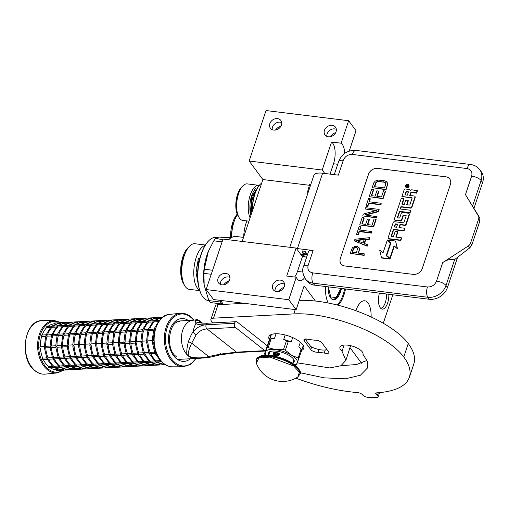 <?xml version="1.0" encoding="UTF-8"?>
<svg xmlns="http://www.w3.org/2000/svg" width="508" height="508" viewBox="0 0 508 508"><rect width="100%" height="100%" fill="white"/><g stroke="black" fill="none" stroke-linecap="round" stroke-linejoin="round"><path stroke-width="0.76" d="M224.047 304.394L223.387 304.311A35.236 15.5 97 0 0 223.507 304.425M243.542 237.382L236.353 236.499A35.236 15.5 97 0 0 228.562 239.763M330.029 174.117L333.496 163.754A15.323 6.737 97 0 0 332.715 143.167A15.323 6.737 97 0 0 331.565 142.018L341.122 143.192L348.64 120.713L356.045 130.689L349.218 151.098M344.697 153.41A15.323 6.737 97 0 0 342.271 144.342A15.323 6.737 97 0 0 341.122 143.192M388.836 294.297A11.494 5.055 -83 0 1 381.591 308.934A11.494 5.055 -83 0 1 380.263 307.804A11.494 5.055 -83 0 1 379.432 293.135M226.352 282.232L227.133 283.286M304.571 277.698A15.323 6.737 97 0 1 299.872 280.676A15.323 6.737 97 0 1 296.272 277.235L286.715 276.06L296.081 248.069L223.025 239.084L206.134 289.554L213.538 299.529L296.158 309.69L304.127 285.864L315.379 301.028M348.64 120.713L266.027 110.553L249.142 161.023L262.89 179.546L242.183 241.44M355.854 310.699A19.228 8.458 -83 0 1 364.757 300.787A19.228 8.458 -83 0 1 368.065 302.984A19.228 8.458 -83 0 1 371.113 316.973M345.51 288.969A23.095 10.16 -83 0 1 338.055 305.219M328.219 303.003A23.095 10.16 -83 0 1 325.571 286.518M296.272 277.235L288.754 299.714L296.158 309.69M350.088 347.783L361.55 363.233M383.299 323.266L392.83 294.786M386.499 294.005A10.878 4.788 -83 0 1 380.651 308.261M223.387 304.311L220.466 300.38M223.717 284.798A10.344 8.433 143.4 0 1 229.311 280.645M278.34 291.516A10.344 8.433 143.4 0 1 283.934 287.363M206.134 289.554L288.754 299.714M225.755 273.399A6.509 5.309 143.4 0 1 229.07 275.241A6.509 5.309 143.4 0 1 228.625 281.775A6.509 5.309 143.4 0 1 221.933 284.842A6.509 5.309 143.4 0 1 218.618 283A6.509 5.309 143.4 0 1 219.062 276.466A6.509 5.309 143.4 0 1 225.755 273.399M280.378 280.118A6.509 5.309 143.4 0 1 283.693 281.953A6.509 5.309 143.4 0 1 283.248 288.487A6.509 5.309 143.4 0 1 276.549 291.554A6.509 5.309 143.4 0 1 273.234 289.719A6.509 5.309 143.4 0 1 273.685 283.185A6.509 5.309 143.4 0 1 280.378 280.118M294.64 277.031A15.323 6.737 97 0 0 297.472 271.418L302.425 256.616L306.654 257.137M302.425 256.616L296.081 248.069M262.89 179.546L309.385 185.268M249.142 161.023L322.199 170.009L324.771 173.469M277.546 118.624A6.509 5.309 143.4 0 1 280.861 120.466A6.509 5.309 143.4 0 1 280.41 127A6.509 5.309 143.4 0 1 273.717 130.067A6.509 5.309 143.4 0 1 270.402 128.226A6.509 5.309 143.4 0 1 270.853 121.691A6.509 5.309 143.4 0 1 277.546 118.624M332.168 125.343A6.509 5.309 143.4 0 1 335.483 127.178A6.509 5.309 143.4 0 1 335.032 133.712A6.509 5.309 143.4 0 1 328.339 136.779A6.509 5.309 143.4 0 1 325.025 134.944A6.509 5.309 143.4 0 1 325.469 128.41A6.509 5.309 143.4 0 1 332.168 125.343M331.565 142.018L322.199 170.009M275.507 130.023A10.344 8.433 143.4 0 1 281.102 125.87M330.13 136.741A10.344 8.433 143.4 0 1 335.725 132.588M229.914 277.374A6.509 5.309 -36.6 0 0 228.403 276.962A6.509 5.309 143.4 0 0 220.415 284.429M284.537 284.093A6.509 5.309 -36.6 0 0 283.026 283.68A6.509 5.309 143.4 0 0 275.038 291.141M281.705 122.599A6.509 5.309 -36.6 0 0 280.187 122.187A6.509 5.309 143.4 0 0 272.205 129.654M336.321 129.318A6.509 5.309 -36.6 0 0 334.81 128.905A6.509 5.309 143.4 0 0 326.822 136.366M305.625 252.12L304.762 254.711A6.896 2.597 -161.5 0 0 304.063 254.61A6.896 2.597 -161.5 0 0 301.028 254.737M314.611 285.166A15.323 12.49 143.4 0 1 306.813 280.841L305.333 278.848A15.323 12.49 -36.6 0 0 313.131 283.172L314.611 285.166L429.317 299.269A15.323 12.49 143.4 0 0 447.478 287.49L457.587 257.264M465.455 194.621L479.793 217.907L479.946 220.783L478.625 219.005A4.597 3.747 -36.6 0 0 478.377 216.002L465.455 194.621L471.646 176.117A7.658 2.883 18.5 0 1 481.12 180.518A15.323 12.49 -36.6 0 0 479.768 169.71L481.247 171.704A15.323 12.49 143.4 0 1 482.6 182.512L474.028 208.134M307.492 254.635L305.035 251.327L302.031 250.958L303.282 254.476L300.596 254.146M303.543 266.446L308.496 251.638A7.658 2.883 18.5 0 1 313.112 250.507L308.159 265.316A7.658 2.883 -161.5 0 0 303.543 266.446C301.974 269.653 302.571 273.787 305.333 278.848M296.38 248.469A14.554 5.48 18.5 0 1 297.409 248.577L313.112 250.507M289.782 247.294L313.849 175.362A14.554 5.48 18.5 0 1 322.631 173.209L338.334 175.139L343.287 160.338A7.658 2.883 -161.5 0 0 338.665 161.468C341.916 153.772 347.675 150.089 355.943 150.406L470.649 164.509A7.658 3.372 -83 0 0 467.074 168.548L352.368 154.445C348.088 154.337 345.059 156.299 343.287 160.338M340.328 258.407L368.471 174.288A7.658 6.242 143.4 0 1 377.552 168.402L445.827 176.797A7.658 6.242 143.4 0 1 449.726 178.962A7.658 6.242 143.4 0 1 450.405 184.366L422.262 268.484A7.658 6.242 143.4 0 1 413.182 274.371L344.907 265.976A7.658 6.242 143.4 0 1 341.001 263.811A7.658 6.242 143.4 0 1 340.328 258.407L340.354 258.445A7.658 6.242 -36.6 0 0 341.02 263.83M468.357 245.955L442.716 262.592C447.18 259.626 450.99 258.737 454.127 259.937L469.773 247.86L468.357 245.955A4.597 3.747 -36.6 0 0 470.51 243.249L478.625 219.005M303.282 254.476L303.962 252.463L304.762 254.711M449.739 178.981A7.658 6.242 -36.6 0 0 445.853 176.835L377.577 168.44A7.658 6.242 -36.6 0 0 368.497 174.327L340.354 258.445M479.946 220.783L471.837 245.027L469.773 247.86M358.527 253.124L359.708 248.691L357.892 246.647L355.924 246.196L352.476 247.472L350.196 253.378L363.855 255.054L364.261 253.829L358.159 253.073L359.397 249.39L359.448 248.329L358.851 247.409M350.196 253.378L364.115 255.41L364.261 253.829M364.471 243.497L365.766 239.63L369.526 239.243L369.672 237.655L354.921 239.249L354.374 240.887L366.935 245.84L367.348 244.615L364.134 243.37L365.5 239.274L369.265 238.887L369.672 237.655M354.374 240.887L367.201 246.202L367.348 244.615M359.893 230.061L360.883 227.095L359.169 226.562L356.565 234.34L358.019 234.518L359.112 231.242L371.316 232.747L371.729 231.515L359.524 230.016L360.623 226.739M356.565 234.34L358.286 234.874L359.378 231.597L371.583 233.102L371.729 231.515M359.715 224.923L373.634 226.962L376.104 219.589L375.837 219.234L374.091 219.018L372.04 225.158L367.392 224.587L369.17 219.266L367.43 219.05L365.646 224.377L361.867 223.907L363.925 217.767L362.185 217.557L359.715 224.923L373.374 226.6L375.837 219.234M362.242 223.958L364.192 218.129L363.925 217.767M367.76 224.631L369.437 219.621L369.17 219.266M362.731 215.919L376.65 217.951L377.063 216.726L364.884 214.903L378.511 211.252L379.127 209.41L365.468 207.728L365.055 208.959L376.682 210.388L363.347 214.078L362.731 215.919L376.384 217.595L376.796 216.37M365.055 208.959L375.869 210.61M365.976 215.036L378.771 211.607L379.127 209.41M369.348 201.816L370.338 198.85L368.618 198.317L366.014 206.096L367.468 206.273L368.567 202.997L380.771 204.495L381.178 203.27L368.979 201.771L370.072 198.495M366.014 206.096L367.735 206.629L368.827 203.352L381.032 204.851L381.178 203.27M369.17 196.679L383.089 198.711L385.553 191.345L385.286 190.989L383.546 190.773L381.489 196.914L376.841 196.342L378.625 191.021L376.879 190.805L375.101 196.126L371.323 195.663L373.374 189.522L371.634 189.306L369.17 196.679L382.822 198.355L385.286 190.989M371.691 195.707L373.64 189.878L373.374 189.522M377.209 196.386L378.885 191.376L378.625 191.021M372.18 187.674L386.099 189.706L387.795 183.737L386.334 181.527L383.927 180.594L378.047 180.08L375.31 181.026L373.825 182.759L372.18 187.674L385.839 189.351L387.477 184.436L387.223 182.486M405.822 187.147A1.81 1.473 -36.6 0 0 405.943 187.338A1.81 1.473 -36.6 0 0 406.864 187.846A1.81 1.473 -36.6 0 0 408.724 186.995A1.81 1.473 -36.6 0 0 408.845 185.179A1.81 1.473 -36.6 0 0 408.699 185.014M410.293 190.583A1.676 1.365 -36.6 0 0 409.981 190.113M410.089 195.504L410.769 193.459A1.124 0.914 -36.6 0 1 412.102 192.596L416.649 193.154L417.436 190.805L412.001 189.814A1.676 1.365 -36.6 0 0 410.013 191.103A1.676 1.365 -36.6 0 0 409.01 189.446L405.454 189.008A1.124 0.914 -36.6 0 0 404.12 189.871L401.911 196.482L411.848 197.701A0.425 0.349 143.4 0 1 412.102 198.126L409.886 204.737A0.425 0.349 143.4 0 1 409.385 205.061L406.622 204.724L408.07 200.393L405.682 200.101L404.235 204.432L402.228 204.184A0.425 0.349 143.4 0 1 401.974 203.765L403.676 198.666L401.276 198.374L394.399 218.929A1.124 0.914 -36.6 0 0 395.072 220.04L400.24 220.675A1.124 0.914 -36.6 0 0 401.574 219.812L403.022 215.481A0.425 0.349 143.4 0 1 403.523 215.157L405.911 215.449A0.425 0.349 143.4 0 1 406.165 215.868L403.949 222.479A0.425 0.349 143.4 0 1 403.447 222.809L394.513 221.71A1.124 0.914 -36.6 0 0 393.179 222.574L388.169 237.554A1.124 0.914 -36.6 0 0 388.836 238.665L400.558 240.106L401.345 237.75L395.796 237.071L397.624 231.604L395.237 231.311L393.408 236.779L391.401 236.531A0.425 0.349 143.4 0 1 391.147 236.112L393.427 229.311L403.746 230.581L404.533 228.225L398.983 227.546L400.018 224.447L404.571 225.006A1.124 0.914 -36.6 0 0 405.898 224.142L409.175 214.344A1.124 0.914 -36.6 0 0 408.508 213.239L402.571 212.509A1.124 0.914 -36.6 0 0 401.244 213.373L399.79 217.703A0.425 0.349 143.4 0 1 399.288 218.027L397.662 217.83A0.425 0.349 143.4 0 1 397.408 217.405L399.434 211.341L409.759 212.611L410.547 210.261L400.221 208.991L401.009 206.635L410.331 207.785A1.124 0.914 -36.6 0 0 411.664 206.921L414.941 197.123A1.124 0.914 -36.6 0 0 414.268 196.018L409.721 195.459L410.508 193.104A1.124 0.914 143.4 0 1 411.836 192.24L416.389 192.799L417.176 190.449M400.59 209.036L401.276 206.991L410.597 208.14A1.124 0.914 -36.6 0 0 411.925 207.277L415.201 197.479A1.124 0.914 -36.6 0 0 414.947 196.532M397.656 217.83A0.425 0.349 -36.6 0 1 397.669 217.767L399.701 211.696L410.02 212.966L410.807 210.617L410.547 210.261M399.351 227.59L400.285 224.803L404.832 225.361A1.124 0.914 -36.6 0 0 406.165 224.498L409.442 214.7A1.124 0.914 -36.6 0 0 409.181 213.754M391.395 236.531A0.425 0.349 -36.6 0 1 391.414 236.468L393.687 229.667L404.012 230.937L404.8 228.581L404.533 228.225M396.164 237.115L397.891 231.959L397.624 231.604M388.423 238.506A1.124 0.914 -36.6 0 0 389.103 239.02L400.825 240.462L401.612 238.106L401.345 237.75M394.659 219.881A1.124 0.914 -36.6 0 0 395.332 220.396L400.501 221.031A1.124 0.914 -36.6 0 0 401.834 220.167L403.282 215.837A0.425 0.349 -36.6 0 1 403.79 215.513L406.171 215.805A0.425 0.349 -36.6 0 0 406.171 215.805L405.911 215.449M402.222 204.184A0.425 0.349 -36.6 0 1 402.234 204.121L403.943 199.022L403.676 198.666M406.991 204.768L408.33 200.749L408.07 200.393M401.911 196.482L412.109 198.063A0.425 0.349 -36.6 0 0 412.109 198.063L411.848 197.701M386.486 255.924L390.614 243.599L387.172 240.525L383.013 252.959L379.705 250.133L381.476 257.683L389.731 258.699L386.188 255.67L390.347 243.243M381.476 257.683L381.737 258.039L389.992 259.055L389.731 258.699M386.728 255.473L390.163 258.54L394.316 246.145L397.561 248.92L395.529 241.021L387.344 240.011L390.887 243.04L386.728 255.473L389.903 258.185L394.049 245.789L397.294 248.564L395.529 241.021M387.344 240.011L390.849 243.141M359.708 248.691L359.448 248.329M359.658 249.746L359.397 249.39M364.115 255.41L363.855 255.054M369.526 239.243L369.265 238.887M365.766 239.63L365.5 239.274M367.201 246.202L366.935 245.84M371.583 233.102L371.316 232.747M359.378 231.597L359.112 231.242M358.286 234.874L358.019 234.518M373.634 226.962L373.374 226.6M376.65 217.951L376.384 217.595M378.771 211.607L378.511 211.252M381.032 204.851L380.771 204.495M368.827 203.352L368.567 202.997M367.735 206.629L367.468 206.273M383.089 198.711L382.822 198.355M387.795 183.737L387.534 183.382M387.744 184.791L387.477 184.436M386.099 189.706L385.839 189.351M406.597 187.49A1.81 1.473 -36.6 0 0 408.457 186.639A1.81 1.473 -36.6 0 0 408.584 184.823A1.81 1.473 -36.6 0 0 407.664 184.315A1.81 1.473 -36.6 0 0 405.803 185.166A1.81 1.473 -36.6 0 0 405.676 186.982A1.81 1.473 -36.6 0 0 406.597 187.49M416.649 193.154L416.389 192.799M401.276 206.991L401.009 206.635M410.02 212.966L409.759 212.611M399.701 211.696L399.434 211.341M400.285 224.803L400.018 224.447M404.012 230.937L403.746 230.581M393.687 229.667L393.427 229.311M400.825 240.462L400.558 240.106M394.316 246.145L394.049 245.789M397.561 248.92L397.294 248.564M390.163 258.54L389.903 258.185M356.419 252.863L352.063 252.324L353.358 248.437L354.578 247.523L356.387 247.529L357.632 248.323L356.419 252.863M364.274 239.338L363.036 243.021L355.81 240.214L364.274 239.338M375.571 182.975L376.13 182.188L377.927 181.343L384.607 182.169L385.343 182.683L385.737 184.226L384.505 187.909L374.332 186.658L375.571 182.975L375.831 183.331L376.396 182.543L376.13 182.188M406.171 185.204L408.502 185.306L407.143 186.252L408.146 186.373L408.032 186.696L405.765 186.417L406.171 185.204L407.276 185.484M408.451 191.827L407.333 195.161L404.946 194.869L405.943 191.903A0.425 0.349 143.4 0 1 406.444 191.579L408.451 191.827M397.637 224.155L396.596 227.254L394.589 227.006A0.425 0.349 143.4 0 1 394.335 226.587L395.122 224.231A0.425 0.349 143.4 0 1 395.624 223.907L397.637 224.155M352.431 252.368L353.625 248.793L353.358 248.437M353.625 248.793L354.12 248.215L353.86 247.86M354.12 248.215L354.838 247.879L354.578 247.523M354.838 247.879L355.778 247.777L355.517 247.421M355.778 247.777L356.654 247.885L356.387 247.529M356.654 247.885L357.454 248.196L357.188 247.841M356.591 240.519L364.141 239.732M376.396 182.543L377.184 182.004L376.917 181.648M377.184 182.004L378.193 181.699L377.927 181.343M378.193 181.699L379.425 181.642L379.159 181.286M379.425 181.642L383.781 182.175L383.515 181.82M383.781 182.175L384.874 182.524L384.607 182.169M384.874 182.524L385.496 182.963M374.701 186.703L375.831 183.331M408.394 185.617L407.575 185.655M408.038 186.684L407.143 186.252M406.133 186.461L406.438 185.56M405.314 194.913L406.203 192.259L405.943 191.903M408.349 192.138L406.711 191.935A0.425 0.349 -36.6 0 0 406.203 192.259M397.529 224.46L395.891 224.263A0.425 0.349 -36.6 0 0 395.389 224.587L394.602 226.943A0.425 0.349 -36.6 0 0 394.583 227.006M406.26 186.144L406.978 186.557L406.921 185.579L406.26 186.144L406.711 186.195L406.921 185.579M406.978 186.557L406.711 186.195M307.01 256.083L301.822 255.803M307.473 254.61L305.016 253.943M302.514 254.527L303.143 255.613M305.981 252.603L305.492 252.52M306.064 257.067L302.177 256.286M307.302 255.206L304.844 254.451M302.12 254.546L303.238 255.314L302.901 256.324M310.928 184.106L309.677 184.214M341.522 288.481A15.704 6.909 -83 0 1 340.697 291.452A15.704 6.909 97 0 1 333.356 299.733A15.704 6.909 97 0 1 328.162 286.836M344.621 288.861A22.676 9.976 -83 0 1 343.103 294.691A22.676 9.976 97 0 1 337.712 304.362L337.471 304.603A22.981 10.109 97 0 0 337.591 304.483M337.058 304.971A22.676 9.976 97 0 0 337.712 304.362M337.083 304.978A22.981 10.109 97 0 0 337.471 304.603M328.371 286.861L330.702 296.964L336.15 297.548L340.766 288.385M221.926 303.968L210.299 302.539A36.005 15.837 -83 0 1 209.563 301.619A36.005 15.837 -83 0 1 208.858 300.596L220.478 302.025A36.005 15.837 97 0 0 221.183 303.047A36.005 15.837 97 0 0 221.926 303.968L223.063 303.873M220.478 302.025L220.18 300.342M211.245 274.282L203.943 273.38L204.178 285.21L208.858 300.596M212.598 270.25L204.286 269.227A36.005 15.837 -83 0 0 203.943 273.38M222.098 241.852L213.785 240.836L208.382 251.257L204.286 269.227M222.879 239.522L215.576 238.627A36.005 15.837 -83 0 0 213.785 240.836M231.4 237.617L229.984 237.446C222.555 237.515 217.748 237.909 215.576 238.627M208.382 251.257L208.248 251.581A31.788 13.983 97 0 0 204.146 284.975L204.178 285.21M199.727 290.633L189.363 289.363A22.981 10.109 -83 0 1 185.414 286.741A22.981 10.109 97 0 1 184.804 285.833A22.981 10.109 97 0 1 182.131 265.316A22.981 10.109 97 0 1 189.694 246.062A22.981 10.109 97 0 1 194.97 243.745L205.334 245.015M189.694 246.062L187.776 247.98A20.53 9.03 97 0 0 181.019 265.182A20.53 9.03 97 0 0 183.407 283.508L184.804 285.833M205.111 245.377A22.981 10.109 97 0 0 194.577 263.969A22.981 10.109 97 0 0 197.428 288.22A22.981 10.109 -83 0 0 199.593 290.233M198.203 284.029L196.691 267.106L202.26 251.054M219.64 237.903L216.116 237.465A31.788 13.983 97 0 0 208.82 240.678L208.458 241.033A31.331 13.786 97 0 0 198.152 267.291A31.331 13.786 97 0 0 201.797 295.256L202.057 295.688A31.788 13.983 97 0 0 202.895 296.945A31.788 13.983 -83 0 0 208.363 300.571L208.883 300.634M208.82 240.678A31.788 13.983 97 0 0 198.355 267.316A31.788 13.983 97 0 0 202.057 295.688M183.299 256.476C179.934 268.408 180.302 277.933 184.385 285.045M198.374 285.09L196.069 272.802L198.368 258.324M250.082 217.83A18.383 8.09 -83 0 1 248.514 211.893A18.383 8.09 97 0 1 250.736 193.611A18.383 8.09 97 0 1 258.82 185.318A18.383 8.09 97 0 1 259.22 185.388M248.971 221.151L242.729 220.383A18.383 8.09 -83 0 1 239.084 217.564A18.383 8.09 -83 0 1 236.906 210.464A18.383 8.09 97 0 1 242.995 185.75A18.383 8.09 97 0 1 247.212 183.89L258.82 185.318M239.084 217.564L237.992 215.748A16.472 7.245 -83 0 1 236.036 209.385A16.472 7.245 97 0 1 241.49 187.242L242.995 185.75M261.728 183.026A22.6 9.944 97 0 0 260.363 184.182L260.001 184.544A22.136 9.741 97 0 0 252.387 210.953M260.363 184.182A22.6 9.944 97 0 0 252.559 210.42M241.979 186.76C237.503 192.405 235.636 200.095 236.385 209.817M250.889 215.43L250.038 211.499C249.295 201.771 251.155 194.088 255.632 188.443M237.198 214.135A20.53 9.03 97 0 0 230.575 237.515M237.369 214.535A22.981 10.109 97 0 0 231.635 237.49M246.907 220.897A22.981 10.109 97 0 0 243.675 236.969M233.185 222.148L230.892 237.554M295.897 378.155A98.05 36.932 -161.5 0 0 350.202 391.827A98.05 36.932 -161.5 0 0 357.467 392.57A3.829 1.441 18.5 0 1 362.299 394.583L362.991 395.307A3.829 1.441 -161.5 0 0 368.065 397.332A107.245 40.399 -161.5 0 0 376.682 397.447A3.829 1.441 -161.5 0 0 378.155 396.831A3.829 1.441 -161.5 0 0 377.406 395.497L376.498 394.767A3.829 1.441 18.5 0 1 375.742 393.433A3.829 1.441 18.5 0 1 377.006 392.824A98.05 36.932 -161.5 0 0 409.34 377.336A98.05 36.932 -161.5 0 0 403.752 356.972A73.539 27.699 -161.5 0 0 293.808 313.9L213.525 318.173A7.658 2.883 -161.5 0 0 210.884 319.392A7.658 2.883 -161.5 0 0 212.471 322.123L213.443 322.891M324.263 353.022A4.597 1.734 -161.5 0 0 326.028 353.403A4.597 1.734 -161.5 0 0 328.803 352.723A4.597 1.734 -161.5 0 0 328.543 351.771L321.926 342.862A4.597 1.734 -161.5 0 0 314.738 340.201L308.458 339.427A4.597 1.734 -161.5 0 0 303.917 339.725A4.597 1.734 -161.5 0 0 304.178 340.684L310.788 349.587A4.597 1.734 -161.5 0 0 316.471 352.228A4.597 1.734 -161.5 0 0 317.976 352.254L324.263 353.022L325.285 349.968M367.011 360.432L356.425 364.56L341.052 365.665M297.301 362.839L329.8 367.938L340.912 365.741L345.885 360.35L350.603 345.675M210.884 319.392L215.392 305.93A7.658 2.883 18.5 0 1 218.027 304.717L244.329 303.314M409.34 377.336L413.849 363.88A98.05 36.932 -161.5 0 0 408.254 343.516A73.539 27.699 -161.5 0 0 299.263 300.393M317.976 352.254L318.897 349.504M345.885 360.35L342.03 351.295A13.176 4.966 -161.5 0 1 339.935 347.129A13.176 4.966 -161.5 0 1 347.885 345.18A11.646 4.388 -161.5 0 1 362.947 354.292L367.411 361.436L367.665 367.792L360.382 375.247L345.427 378.803L324.225 377.85L300.253 372.758M342.03 351.295L344.113 345.059M295.243 365.189A18.923 7.125 -161.5 0 0 296.323 364.935L297.237 362.991A16.853 6.35 -161.5 0 0 291.421 355.155L298.171 358.038L301.041 349.466A18.923 7.125 18.5 0 1 301.714 350.374L301.714 350.374A18.383 6.928 -161.5 0 0 303.752 348.367A18.383 6.928 -161.5 0 0 279.971 333.985A18.383 6.928 -161.5 0 0 268.884 336.696A18.383 6.928 -161.5 0 0 269.361 339.649M306.635 339.046A12.256 4.616 -161.5 0 0 305.708 339.776L305.575 338.995M305.708 339.776L310.674 346.469A12.256 4.616 -161.5 0 0 326.923 349.593M267.183 345.846A3.048 2.045 86.9 0 0 266.649 345.256L237.217 322.047A3.048 2.045 86.9 0 0 236.163 321.678A3.048 2.045 86.9 0 0 234.48 323.272L234.474 323.298A3.048 2.045 86.9 0 0 235.42 327.425L207.035 328.943C202.305 329.292 198.615 331.362 195.955 335.153L191.706 343.167L188.43 341.643C187.49 345.008 185.858 352.844 187.414 355.098L189.929 357.086L197.104 358.496L195.288 358.489A19.152 12.84 -93.1 0 1 189.935 357.086L190.341 356.819C196.374 358.311 202.476 358.216 208.648 356.533A3.048 0.457 76.8 0 1 208.547 357.556L220.364 354.825L237.528 352.52A3.048 2.045 86.9 0 0 237.528 352.52A3.048 2.045 86.9 0 1 236.468 352.152L207.035 328.943A3.048 2.045 -93.1 0 1 206.089 324.815C200.965 325.101 196.609 327.52 193.027 332.061C191.757 333.483 190.227 336.677 188.43 341.643M235.42 327.425L264.846 350.641L236.468 352.152L220.066 354.171L208.648 356.533L191.706 343.167C189.395 347.897 188.233 351.892 188.22 355.149L187.414 355.098A19.152 12.84 -93.1 0 1 182.709 330.251A19.152 12.84 -93.1 0 1 193.25 320.243L196.348 319.773L195.459 320.631L195.859 323.59C197.555 324.574 200.965 324.974 206.102 324.783L234.474 323.298M188.22 355.149L190.341 356.819M196.348 319.773C196.552 319.405 197.441 319.596 199.003 320.338L199.06 321.177A3.048 2.997 -166.8 0 0 195.459 320.631M201.397 323.024L199.06 321.177L200.057 322.878C198.488 321.939 197.091 322.18 195.859 323.59A23.197 15.545 86.9 0 0 194.139 327.584A23.197 15.545 86.9 0 0 193.027 332.061L195.955 335.153M264.846 350.641A3.048 2.045 86.9 0 0 265.474 350.958M265.601 355.251L265.163 354.806A18.923 7.125 18.5 0 1 264.801 354.349A18.923 7.125 18.5 0 1 264.49 353.898L271.037 334.632M292.684 337.579L291.192 342.036L288.233 341.592L285.363 350.171A18.923 7.125 -161.5 0 0 283.521 349.529L275.514 349.637L268.186 347.643A18.923 7.125 -161.5 0 0 267.011 347.91L264.49 353.898M275.514 349.637A16.853 6.35 -161.5 0 1 291.421 355.155L285.363 350.171M301.041 349.466L298.844 346.735A17.621 6.636 18.5 0 1 301.041 349.25L301.708 350.355L297.237 362.991A16.853 6.35 -161.5 0 1 294.869 364.89M300.374 342.163L298.844 346.735M303.27 345.421L301.65 350.26M276.047 333.75L274.523 338.303L271.056 339.071A18.923 7.125 -161.5 0 0 269.881 339.338L267.011 347.91M271.399 334.486L269.754 339.401M271.056 339.071L268.186 347.643M285.172 334.982L283.68 339.433L286.385 340.957L283.521 349.529M283.68 339.433A17.621 6.636 18.5 0 1 291.192 342.036M286.385 340.957A18.923 7.125 18.5 0 1 288.233 341.592M298.171 358.038A18.923 7.125 18.5 0 1 298.85 358.946M275.488 349.631A16.853 6.35 -161.5 0 0 265.398 351.955A16.853 6.35 -161.5 0 0 266.033 355.244M292.716 363.233A13.557 5.105 18.5 0 0 294.176 361.772A13.557 5.105 18.5 0 0 276.638 351.168A13.557 5.105 -161.5 0 0 268.459 353.168A13.557 5.105 -161.5 0 0 268.745 355.213M274.523 338.303A17.621 6.636 -161.5 0 0 270.51 339.039L269.843 339.306M268.859 352.482A13.557 5.105 -161.5 0 0 269.24 353.733M294.272 360.985A13.557 5.105 18.5 0 1 293.211 361.753M269.164 352.685A14.402 5.423 -161.5 0 0 269.45 353.098M269.792 352.088A0.768 0.699 -8.8 0 0 269.792 351.885L269.837 351.238M268.884 352.692A0.768 0.699 -8.8 0 0 269.723 352.285M43.269 359.41A0.768 0.514 -93.1 0 1 42.697 358.102L46.653 357.892M44.355 346.57L45.777 335.788L45.866 336.252L46.196 335.185L47.009 336.201A22.981 15.405 86.9 0 0 45.682 346.316L44.628 347.129L44.609 347.904L44.628 347.129L45.745 347.847A22.981 15.405 86.9 0 0 48.031 357.816L47.466 359.188L46.888 357.886M42.697 358.102A22.981 15.405 -93.1 0 1 40.418 348.132L40.411 348.132A0.768 0.514 -93.1 0 1 40.335 346.602L44.348 346.386M44.628 347.129L44.539 346.373M55.334 367.367A22.981 15.405 86.9 0 0 61.671 369.424L61.646 370.211L53.537 367.462L49.054 367.697A0.768 0.514 -93.1 0 1 48.552 366.56L52.235 366.363M48.66 359.226A22.981 15.405 86.9 0 0 53.886 366.274L53.556 367.354L53.067 367.094L47.25 359.27M40.342 346.602A22.981 15.405 -93.1 0 1 41.675 336.486A0.768 0.514 -93.1 0 1 41.853 335.039L46.101 334.81M46.196 335.185L51.778 334.512M68.974 369.037L67.348 369.125L67.335 369.913L56.896 370.465A0.768 0.514 -93.1 0 1 56.337 369.71L57.62 369.64M42.164 335.02A22.981 15.405 -93.1 0 1 46.704 327.59A0.768 0.514 -93.1 0 1 47.085 326.409L51.581 326.174L59.411 322.771L59.5 323.539L60.89 323.469M46.095 334.842L51.156 326.568L51.606 326.269L52.038 327.304L56.045 327.089M48.076 326.358A22.981 15.405 -93.1 0 1 54.166 323.825A0.768 0.514 -93.1 0 1 54.635 323.024L65.088 322.472L65.176 323.24L66.561 323.164M48.031 357.816L52.33 357.588M47.32 358.908L48.603 359.124M50.032 346.272L51.454 335.483L51.543 335.953L51.873 334.886L52.68 335.89A22.981 15.405 86.9 0 0 51.359 346.012L50.305 346.831L50.286 347.605L50.305 346.831L51.422 347.542A22.981 15.405 86.9 0 0 53.708 357.511L53.143 358.883L52.565 357.581M45.669 346.316L50.025 346.081M50.305 346.831L50.216 346.075M53.886 366.274L57.912 366.058M53.556 367.354L59.214 367.157L67.323 369.913L73.006 369.608L64.884 366.859L59.226 367.049L52.927 358.965M51.873 334.886L52.781 334.455L57.455 334.207M61.671 369.424L63.297 369.341M51.772 334.537L57.283 325.965L62.928 325.565L70.764 322.167L65.088 322.472L57.258 325.869L51.606 326.269M57.283 325.965L57.715 327L61.722 326.79M53.708 357.511L58.007 357.283M52.997 358.604L54.28 358.826M61.379 345.478L57.017 345.713L55.982 346.526L55.963 347.301L55.982 346.526L57.106 347.237A22.981 15.405 86.9 0 0 59.385 357.213L58.82 358.585L58.242 357.276M51.346 346.012L55.702 345.783M55.982 346.526L55.886 345.77M59.226 367.049L59.557 365.982L63.589 365.76M60.008 358.616A22.981 15.405 86.9 0 0 65.24 365.671L64.903 366.751L64.421 366.484L58.604 358.661M63.132 333.908L58.458 334.156L57.55 334.582L57.22 335.648L57.131 335.178L55.709 345.967M57.55 334.582L58.357 335.591L62.655 335.363M66.681 366.763A22.981 15.405 86.9 0 0 73.025 368.821L73 369.608M57.448 334.239L62.509 325.965L62.96 325.666L63.392 326.701L67.399 326.485M59.385 357.213L63.684 356.984M58.674 358.299L59.957 358.521M61.379 345.662L62.808 334.88L62.897 335.344L63.227 334.277L64.033 335.286A22.981 15.405 86.9 0 0 62.706 345.408L61.658 346.221L61.639 346.996L61.658 346.221L62.776 346.939A22.981 15.405 86.9 0 0 65.062 356.908L64.497 358.28L63.919 356.978M61.658 346.221L61.563 345.465M65.24 365.671L69.266 365.455M64.903 366.751L70.561 366.554L78.677 369.303L95.714 368.395L87.592 365.646L81.934 365.843L75.635 357.753M74.936 365.15L70.917 365.366L70.58 366.446L70.098 366.185L64.281 358.362M63.227 334.277L68.809 333.604M73.025 368.821L74.651 368.732M73.012 369.608L78.683 369.303L78.702 368.529L80.328 368.433M72.238 322.866L70.853 322.936L70.764 322.167L76.441 321.869L68.605 325.266L62.96 325.666M63.119 333.934L68.186 325.66L68.637 325.361L69.069 326.396L73.076 326.18M65.062 356.908L69.361 356.68M64.351 358L65.634 358.223M67.056 345.364L68.485 334.575L68.574 335.045L68.904 333.978L69.717 334.988A22.981 15.405 86.9 0 0 68.383 345.103L67.335 345.923L67.316 346.697L67.335 345.923L68.447 346.634A22.981 15.405 86.9 0 0 70.739 356.603L70.174 357.975L69.596 356.673M67.335 345.923L67.24 345.167M70.58 366.446L76.238 366.249L84.353 369.005L84.379 368.217L86.004 368.129M80.613 364.852L76.594 365.068L76.257 366.141L75.768 365.881L69.958 358.057M68.904 333.978L74.486 333.299M82.125 321.564L74.282 324.961L68.637 325.361M68.796 333.629L73.863 325.361L74.314 325.063L74.746 326.092L78.746 325.882M76.448 321.862L76.53 322.637L77.915 322.561M70.739 356.603L75.038 356.375M70.028 357.695L71.304 357.918M72.733 345.059L74.162 334.27L74.251 334.74L74.581 333.673L75.394 334.689A22.981 15.405 86.9 0 0 74.06 344.805L73.012 345.618L72.993 346.392L73.012 345.618L74.124 346.335A22.981 15.405 86.9 0 0 76.416 356.305L75.851 357.676L75.273 356.368M68.377 345.103L72.727 344.875M73.012 345.618L72.917 344.862M76.257 366.141L81.915 365.95L90.03 368.7L90.056 367.925L91.681 367.824M74.581 333.673L80.162 333M76.441 321.869L87.795 321.259L79.959 324.663L74.314 325.063M74.473 333.331L79.54 325.056L79.991 324.758L80.423 325.793L84.423 325.577M82.118 321.564L82.207 322.332L83.591 322.256M76.416 356.305L80.715 356.076M75.705 357.391L76.981 357.613M78.41 344.761L79.839 333.972L79.927 334.442L80.258 333.369L81.058 334.378A22.981 15.405 86.9 0 0 79.737 344.5L78.683 345.319L78.67 346.094L78.683 345.319L79.813 346.031A22.981 15.405 86.9 0 0 82.093 356L81.528 357.372L80.95 356.07M74.054 344.805L78.403 344.57M78.683 345.319L78.594 344.564M81.934 365.843L82.264 364.776L86.29 364.547M82.715 357.41A22.981 15.405 86.9 0 0 87.948 364.458L87.611 365.538L87.122 365.277L81.312 357.454M80.258 333.369L85.839 332.696M89.268 321.958L87.884 322.028L87.789 321.259L93.472 320.961L85.636 324.358L79.991 324.758M80.15 333.026L85.217 324.752L85.668 324.453L86.1 325.488L90.1 325.272M82.093 356L86.392 355.771M81.375 357.092L82.658 357.315M84.087 344.456L85.509 333.667L85.598 334.137L85.928 333.07L86.735 334.074A22.981 15.405 86.9 0 0 85.414 344.195L84.36 345.015L84.341 345.789L84.36 345.015L85.49 345.726A22.981 15.405 86.9 0 0 87.77 355.702L87.198 357.073L86.627 355.765M84.36 345.015L84.271 344.259M87.948 364.458L91.967 364.249M87.611 365.538L93.269 365.341L101.378 368.097L118.421 367.189L110.299 364.439L104.642 364.63L98.336 356.546M97.644 363.944L93.624 364.16L93.288 365.239L92.799 364.973L86.982 357.149M85.928 333.07L91.516 332.391M89.389 365.55A22.981 15.405 86.9 0 0 95.733 367.608L95.714 368.395L101.39 368.097L101.409 367.322L103.029 367.22M95.733 367.608L97.352 367.525M94.945 321.653L93.561 321.729L93.466 320.961L99.143 320.656L91.313 324.053L85.668 324.453M85.827 332.727L90.894 324.453L91.345 324.155L91.777 325.184L95.777 324.974M87.77 355.702L92.069 355.467M87.052 356.787L88.335 357.01M89.764 344.151L91.186 333.369L91.275 333.832L91.605 332.765L92.412 333.775A22.981 15.405 86.9 0 0 91.091 343.897L90.037 344.71L90.018 345.484L90.037 344.71L91.154 345.427A22.981 15.405 86.9 0 0 93.447 355.397L92.875 356.768L92.304 355.46M90.037 344.71L89.948 343.954M93.288 365.239L98.946 365.042L107.055 367.792L107.086 367.005L108.706 366.922M94.069 356.806A22.981 15.405 86.9 0 0 99.301 363.855L98.965 364.935L98.476 364.674L92.659 356.851M91.605 332.765L97.193 332.092L102.692 323.545L103.13 324.58L107.131 324.371M104.832 320.351L96.99 323.755L91.345 324.155M91.504 332.423L96.564 324.148L97.015 323.85L97.453 324.885L101.454 324.669M106.299 321.05L104.915 321.12L104.819 320.351L99.143 320.656L99.238 321.424L100.622 321.348M93.447 355.397L97.746 355.168M92.729 356.483L94.012 356.705M95.441 343.853L96.863 333.064L96.952 333.534L97.282 332.461L98.095 333.477A22.981 15.405 86.9 0 0 96.768 343.592L95.714 344.411L95.694 345.186L95.714 344.411L96.831 345.123A22.981 15.405 86.9 0 0 99.123 355.092L98.552 356.464L97.981 355.162M95.714 344.411L95.625 343.656M99.301 363.855L103.321 363.639M98.965 364.935L104.623 364.738L112.732 367.494L112.763 366.719L114.383 366.617M97.282 332.461L102.87 331.788M110.509 320.053L102.667 323.45L97.015 323.85M99.123 355.092L103.422 354.863M98.406 356.184L99.689 356.406M101.117 343.548L102.54 332.759L102.629 333.229L102.959 332.162L103.772 333.172A22.981 15.405 86.9 0 0 102.445 343.287L101.39 344.106L101.371 344.881L101.39 344.106L102.508 344.818A22.981 15.405 86.9 0 0 104.794 354.794L104.229 356.165L103.657 354.857M96.761 343.592L101.111 343.364M101.39 344.106L101.302 343.351M108.998 363.341L104.972 363.55L104.642 364.63M114.675 363.036L110.649 363.252L110.319 364.331L109.83 364.065L104.013 356.241M102.959 332.162L108.541 331.489M104.819 320.351L116.173 319.748L108.344 323.145L102.692 323.545M102.857 331.819L107.918 323.545L108.369 323.247L108.807 324.282L112.808 324.066M110.496 320.053L110.592 320.821L111.976 320.745M104.794 354.794L109.099 354.565M104.083 355.879L105.366 356.102M106.794 343.243L108.217 332.461L108.306 332.924L108.636 331.857L109.442 332.867A22.981 15.405 86.9 0 0 108.121 342.989L107.067 343.802L107.048 344.576L107.067 343.802L108.191 344.519A22.981 15.405 86.9 0 0 110.471 354.489L109.906 355.86L109.334 354.559M102.438 343.294L106.788 343.059M107.067 343.802L106.978 343.046M110.319 364.331L115.976 364.134L124.085 366.884L146.799 365.677L138.678 362.922L133.02 363.118L126.721 355.035M120.352 362.731L116.326 362.947L115.995 364.026L115.507 363.766L109.69 355.943M108.636 331.857L114.217 331.184M120.059 366.312L118.44 366.401L118.427 367.189L124.098 366.884L124.117 366.109L125.736 366.014M117.653 320.44L116.262 320.516L116.173 319.748L121.85 319.443L114.021 322.847L108.369 323.247M108.534 331.514L113.595 323.24L114.046 322.942L114.484 323.977L118.485 323.761M110.471 354.489L114.77 354.26M109.76 355.581L111.042 355.797M112.471 342.944L113.894 332.156L113.983 332.626L114.313 331.559L115.126 332.569A22.981 15.405 86.9 0 0 113.798 342.684L112.744 343.503L112.725 344.278L112.744 343.503L113.862 344.214A22.981 15.405 86.9 0 0 116.148 354.184L115.583 355.556L115.005 354.254M112.744 343.503L112.655 342.748M115.995 364.026L121.653 363.83L129.762 366.585L129.794 365.798L131.413 365.709M126.028 362.433L122.003 362.642L121.672 363.722L121.183 363.461L115.367 355.638M114.313 331.559L115.221 331.127L119.894 330.879M123.33 320.142L121.939 320.211L121.85 319.443L127.527 319.145L119.698 322.542L114.046 322.942M114.211 331.21L119.272 322.942L119.723 322.644L120.161 323.672L124.162 323.463M116.148 354.184L120.447 353.955M115.437 355.276L116.719 355.498M118.148 342.64L119.571 331.851L119.659 332.321L119.99 331.254L120.796 332.264A22.981 15.405 86.9 0 0 119.475 342.386L118.421 343.198L118.402 343.973L118.421 343.198L119.539 343.916A22.981 15.405 86.9 0 0 121.825 353.885L121.26 355.257L120.682 353.949M118.421 343.198L118.332 342.443M121.672 363.722L127.33 363.531L135.439 366.281L135.471 365.506L137.09 365.404M122.453 355.289A22.981 15.405 86.9 0 0 127.679 362.344L127.349 363.423L126.86 363.156L121.044 355.333M119.99 331.254L125.571 330.581M133.217 318.84L125.374 322.243L119.723 322.644M119.888 330.911L124.949 322.637L125.4 322.339L125.832 323.374L129.838 323.158M134.684 319.538L133.293 319.608L133.204 318.84L127.527 319.145L127.616 319.913L129.007 319.837M121.825 353.885L126.124 353.657M121.114 354.971L122.396 355.194M123.825 342.341L125.247 331.553L125.336 332.016L125.666 330.949L126.479 331.965A22.981 15.405 86.9 0 0 125.152 342.081L124.098 342.894L124.079 343.668L124.098 342.894L125.216 343.611A22.981 15.405 86.9 0 0 127.502 353.581L126.937 354.952L126.359 353.651M124.098 342.894L124.009 342.144M127.679 362.344L131.705 362.128M127.349 363.423L133.007 363.226L141.116 365.976L141.141 365.201L142.767 365.106M125.666 330.949L131.248 330.276M131.051 321.939L125.4 322.339M125.565 330.606L130.626 322.332L131.077 322.034L131.508 323.069L135.515 322.853M133.204 318.84L138.881 318.541L138.97 319.31L140.354 319.234M127.502 353.581L131.801 353.352M126.79 354.673L128.073 354.895M129.496 342.036L130.924 331.248L131.013 331.718L131.343 330.651L132.15 331.654A22.981 15.405 86.9 0 0 130.829 341.776L129.775 342.595L129.756 343.37L129.775 342.595L130.893 343.306A22.981 15.405 86.9 0 0 133.179 353.276L132.613 354.647L132.036 353.346M125.139 342.081L129.496 341.846M129.775 342.595L129.68 341.84M133.02 363.118L133.35 362.052L137.382 361.823M133.801 354.686A22.981 15.405 86.9 0 0 139.033 361.74L138.697 362.82L138.214 362.553L132.398 354.73M131.343 330.651L136.925 329.971M131.045 321.939L138.881 318.541L144.558 318.237L136.722 321.634L131.077 322.034M131.242 330.308L136.303 322.034L136.754 321.735L137.185 322.764L141.192 322.555M139.033 361.74L143.059 361.525M138.697 362.82L144.355 362.623L152.47 365.373L165.379 364.687M148.73 361.22L144.71 361.436L144.374 362.515L143.891 362.248L138.074 354.432M133.179 353.276L137.477 353.047M132.467 354.368L133.75 354.59M135.172 341.732L136.601 330.943L136.69 331.413L137.02 330.346L137.833 331.362A22.981 15.405 86.9 0 0 136.5 341.478L135.452 342.29L135.433 343.065L135.452 342.29L136.576 343.008A22.981 15.405 86.9 0 0 138.855 352.977L138.29 354.349L137.712 353.041M130.816 341.776L135.172 341.547M135.452 342.29L135.357 341.535M137.02 330.346L142.602 329.673M140.475 362.826A22.981 15.405 86.9 0 0 146.818 364.89L148.444 364.801M146.818 364.903L146.806 365.677L152.476 365.373L152.495 364.598L154.121 364.496M146.031 318.929L144.647 319.005L144.558 318.237L150.235 317.932L142.399 321.335L136.754 321.735M136.912 330.003L141.98 321.729L142.431 321.431L142.862 322.466L146.869 322.25M144.374 362.515L150.031 362.318L158.147 365.074L158.172 364.28L159.798 364.198M154.407 360.921L150.387 361.131L150.05 362.21L149.562 361.95L143.751 354.127M138.855 352.977L143.154 352.749M138.144 354.063L139.427 354.286M140.849 341.433L142.278 330.645L142.367 331.114L142.697 330.041L143.497 331.051A22.981 15.405 86.9 0 0 142.177 341.173L141.129 341.992L141.11 342.767L141.129 341.992L142.24 342.703A22.981 15.405 86.9 0 0 144.532 352.673L143.967 354.044L143.389 352.743M141.129 341.992L141.034 341.236M142.697 330.041L148.279 329.368M151.708 318.63L150.324 318.7L150.235 317.932L155.912 317.633L148.076 321.031L142.431 321.431M142.589 329.698L147.657 321.431L148.107 321.126L148.539 322.161L152.54 321.951M150.05 362.21L155.708 362.02L163.824 364.769L163.849 363.995L164.306 363.957M160.083 360.616L156.064 360.832L155.727 361.912L155.238 361.645L149.428 353.822M144.532 352.673L148.831 352.444M143.821 353.765L145.097 353.987M146.526 341.128L147.955 330.34L148.044 330.81L148.374 329.743L149.187 330.752A22.981 15.405 86.9 0 0 147.853 340.868L146.799 341.687L146.787 342.462L146.799 341.687L147.917 342.398A22.981 15.405 86.9 0 0 150.209 352.374L149.644 353.746L149.066 352.438M146.799 341.687L146.71 340.931M148.374 329.743L153.956 329.063M161.595 317.329L153.753 320.726L148.107 321.126M148.266 329.4L153.333 321.126L153.784 320.827L154.216 321.856L158.217 321.647M161.874 318.084L161.582 317.329L155.912 317.633L156 318.402L157.385 318.326M155.727 361.912L161.385 361.715L162.63 362.566M161.461 361.385L160.915 361.347L155.105 353.524M150.209 352.374L154.508 352.146M149.498 353.46L150.774 353.682M153.905 340.55L152.476 341.382L152.464 342.157L152.476 341.382L153.594 342.1A22.981 15.405 86.9 0 0 155.886 352.069L155.321 353.441L154.743 352.139M147.847 340.868L152.197 340.639M152.476 341.382L152.387 340.627M155.397 328.987L154.051 329.438L153.721 330.505L153.632 330.041L152.203 340.824M154.051 329.438L154.991 330.448M160.344 319.659L159.429 320.427L153.784 320.827M153.943 329.095L159.01 320.821L159.518 320.681M161.404 361.607L161.734 361.677M155.169 353.162L156.451 353.377M155.588 328.384A22.981 15.405 86.9 0 0 155.353 328.994M154.864 330.454A22.981 15.405 86.9 0 0 153.53 340.57M156.972 354.394A22.981 15.405 -93.1 0 1 156.508 353.479M161.677 318.097A22.981 15.405 86.9 0 0 155.588 320.631M154.216 321.856A22.981 15.405 86.9 0 0 149.676 329.292M149.187 330.752L153.48 330.524M156.064 360.832A22.981 15.405 -93.1 0 1 150.832 353.778M163.849 363.982A22.981 15.405 -93.1 0 1 157.505 361.918M156 318.402A22.981 15.405 86.9 0 0 149.911 320.935M148.539 322.161A22.981 15.405 86.9 0 0 143.999 329.597M143.497 331.051L147.803 330.829M150.387 361.131A22.981 15.405 -93.1 0 1 145.155 354.082M158.172 364.28A22.981 15.405 -93.1 0 1 151.828 362.223M150.324 318.7A22.981 15.405 86.9 0 0 144.234 321.234M142.862 322.466A22.981 15.405 86.9 0 0 138.322 329.902M137.833 331.362L142.126 331.133M144.71 361.436A22.981 15.405 -93.1 0 1 139.478 354.387M152.495 364.585A22.981 15.405 -93.1 0 1 146.152 362.528M144.647 319.005A22.981 15.405 86.9 0 0 138.557 321.539M137.185 322.764A22.981 15.405 86.9 0 0 132.645 330.2M132.15 331.654L136.449 331.432M130.893 343.306L135.242 343.078L130.893 343.306M138.97 319.31A22.981 15.405 86.9 0 0 132.88 321.843M131.508 323.069A22.981 15.405 86.9 0 0 126.968 330.505M126.479 331.965L130.772 331.737M141.141 365.189A22.981 15.405 -93.1 0 1 134.798 363.131M125.216 343.611L129.565 343.376L125.216 343.611M133.356 362.039A22.981 15.405 -93.1 0 1 128.13 354.99M133.293 319.608A22.981 15.405 86.9 0 0 127.203 322.142M125.832 323.374A22.981 15.405 86.9 0 0 121.298 330.81M120.796 332.264L125.095 332.035M129.127 363.436A22.981 15.405 86.9 0 0 135.465 365.493M119.539 343.916L123.888 343.681L119.539 343.916M127.616 319.913A22.981 15.405 86.9 0 0 121.526 322.447M120.161 323.672A22.981 15.405 86.9 0 0 115.621 331.108M115.126 332.569L119.424 332.34M129.794 365.798A22.981 15.405 -93.1 0 1 123.45 363.734M122.003 362.642A22.981 15.405 -93.1 0 1 116.776 355.594M121.939 320.211A22.981 15.405 86.9 0 0 115.849 322.745M114.484 323.977A22.981 15.405 86.9 0 0 109.944 331.413M109.442 332.867L113.748 332.645M124.117 366.097A22.981 15.405 -93.1 0 1 117.773 364.039M108.191 344.519L112.535 344.284L108.191 344.519M116.326 362.947A22.981 15.405 -93.1 0 1 111.1 355.898M116.262 320.516A22.981 15.405 86.9 0 0 110.172 323.05M108.807 324.282A22.981 15.405 86.9 0 0 104.267 331.711M103.772 333.172L108.071 332.943M118.44 366.401A22.981 15.405 -93.1 0 1 112.097 364.338M110.649 363.252A22.981 15.405 -93.1 0 1 105.423 356.197M110.592 320.821A22.981 15.405 86.9 0 0 104.496 323.355M103.13 324.58A22.981 15.405 86.9 0 0 98.59 332.016M98.095 333.477L102.394 333.248M112.763 366.7A22.981 15.405 -93.1 0 1 106.42 364.642M104.972 363.55A22.981 15.405 -93.1 0 1 99.746 356.502M104.915 321.12A22.981 15.405 86.9 0 0 98.819 323.653M97.453 324.885A22.981 15.405 86.9 0 0 92.913 332.321M92.412 333.775L96.717 333.553M100.743 364.947A22.981 15.405 86.9 0 0 107.086 367.005M99.238 321.424A22.981 15.405 86.9 0 0 93.148 323.958M91.777 325.184A22.981 15.405 86.9 0 0 87.236 332.619M86.735 334.074L91.04 333.851M101.409 367.309A22.981 15.405 -93.1 0 1 95.066 365.246M93.624 364.16A22.981 15.405 -93.1 0 1 88.392 357.105M93.561 321.729A22.981 15.405 86.9 0 0 87.471 324.263M86.1 325.488A22.981 15.405 86.9 0 0 81.559 332.924M81.058 334.378L85.363 334.156M87.884 322.028A22.981 15.405 86.9 0 0 81.794 324.561M80.423 325.793A22.981 15.405 86.9 0 0 75.883 333.229M75.394 334.689L79.686 334.461M90.056 367.913A22.981 15.405 -93.1 0 1 83.712 365.855M82.271 364.763A22.981 15.405 -93.1 0 1 77.038 357.708M82.207 322.332A22.981 15.405 86.9 0 0 76.117 324.866M74.746 326.092A22.981 15.405 86.9 0 0 70.206 333.527M69.717 334.988L74.009 334.759M84.379 368.217A22.981 15.405 -93.1 0 1 78.035 366.154M76.594 365.068A22.981 15.405 -93.1 0 1 71.361 358.013M76.53 322.637A22.981 15.405 86.9 0 0 70.441 325.164M69.069 326.396A22.981 15.405 86.9 0 0 64.529 333.832M64.033 335.286L68.332 335.064M78.702 368.516A22.981 15.405 -93.1 0 1 72.358 366.459M62.776 346.939L67.126 346.704L62.776 346.939M70.917 365.366A22.981 15.405 -93.1 0 1 65.684 358.318M70.853 322.936A22.981 15.405 86.9 0 0 64.764 325.469M63.392 326.701A22.981 15.405 86.9 0 0 58.852 334.131M58.363 335.591A22.981 15.405 86.9 0 0 57.036 345.707M57.106 347.237L61.449 347.008L57.099 347.243M65.176 323.24A22.981 15.405 86.9 0 0 59.087 325.774M57.715 327A22.981 15.405 86.9 0 0 53.175 334.435M52.68 335.89L56.979 335.667M67.348 369.125A22.981 15.405 -93.1 0 1 61.004 367.062M51.422 347.542L55.772 347.313L51.422 347.542M59.563 365.97A22.981 15.405 -93.1 0 1 54.337 358.921M59.5 323.539A22.981 15.405 86.9 0 0 53.41 326.072M52.038 327.304A22.981 15.405 86.9 0 0 47.504 334.74M47.009 336.201L51.308 335.972M45.745 347.847L50.095 347.612L45.745 347.847M54.166 323.825L55.213 323.767M46.704 327.59L50.368 327.393M41.675 336.486L45.631 336.271M56.337 369.71A22.981 15.405 -93.1 0 1 49.994 367.652M48.552 366.56A22.981 15.405 -93.1 0 1 43.32 359.505M297.828 377.019A28.035 28.035 0 0 1 256.369 363.144L258.909 357.911L270.002 357.099L293.7 365.982L299.403 372.269L297.828 377.019L300.05 373.913A22.981 8.655 18.5 0 0 270.32 355.937A22.981 8.655 18.5 0 0 256.464 359.334C258.985 355.562 263.728 354.298 270.681 355.53C279.705 356.838 287.604 359.835 294.38 364.528C299.682 369.456 301.568 372.586 300.05 373.913M278.003 355.752A1.53 1.251 -36.6 0 0 279.311 354.603L279.762 353.257A12.636 4.763 -161.5 0 0 276.593 352.673A12.636 4.763 -161.5 0 0 273.742 352.514L272.84 355.206A12.636 4.763 -161.5 0 1 275.692 355.365A12.636 4.763 -161.5 0 1 278.86 355.943L279.311 354.603A1.53 1.251 -36.6 0 0 278.397 353.085L273.742 352.514M279.762 353.257L278.397 353.085A1.53 1.251 -36.6 0 0 276.911 355.543M274.936 355.283A1.53 1.251 -36.6 0 0 275.107 352.679A1.53 1.251 -36.6 0 0 273.723 355.206M273.882 353.282A1.53 1.251 -36.6 0 0 273.482 355.009M275.939 353.187A1.53 1.251 -36.6 0 0 274.123 353.092M279.229 353.593A1.53 1.251 -36.6 0 0 276.771 355.416M275.355 354.451L275.393 353.25L274.86 354.851L275.342 354.667L275.596 353.276M274.86 354.851L275.45 354.806L275.431 354.394M273.939 354.267L275.228 353.358L273.901 353.066L274.796 353.352L273.514 354.228L274.009 354.749L274.676 354.438L273.806 354.508L273.831 354.12L275.12 353.219M273.571 354.59L274.364 354.882L274.676 354.438M273.844 353.238L274.612 353.46M277.832 354.101L277.52 353.632L277.8 355.333L278.873 353.803L278.403 354.171L277.724 354.082L277.724 353.657M277.527 355.302L277.901 355.479L278.873 353.803M277.711 354.228L278.321 354.298L277.711 355.181L277.711 354.228L278.238 354.419M277.812 355.029L277.819 354.368M337.725 164.274L333.496 163.754M302.825 272.078L297.472 271.418M308.159 265.316C307.2 269.45 308.724 271.971 312.738 272.879A7.658 3.372 97 0 0 313.131 283.172L427.838 297.275L429.317 299.269M312.738 272.879L427.444 286.982A7.658 3.372 97 0 0 427.838 297.275A15.323 12.49 -36.6 0 0 445.992 285.496L447.478 287.49M472.656 205.816L481.12 180.518L482.6 182.512M454.692 259.499L445.992 285.496A7.658 2.883 18.5 0 0 436.524 281.095L442.716 262.592M427.444 286.982C431.724 287.096 434.753 285.134 436.524 281.095M471.646 176.117C472.611 171.983 471.087 169.456 467.074 168.548M297.409 248.577L322.631 173.209M352.368 154.445A7.658 3.372 -83 0 1 355.943 150.406M479.793 217.907L478.377 216.002M471.837 245.027L470.51 243.249M412.102 192.596L411.836 192.24M410.769 193.459L410.508 193.104M415.201 197.479L414.941 197.123M411.925 207.277L411.664 206.921M410.597 208.14L410.331 207.785M397.669 217.767L397.408 217.405M409.442 214.7L409.175 214.344M406.165 224.498L405.898 224.142M404.832 225.361L404.571 225.006M391.414 236.468L391.147 236.112M389.103 239.02L388.836 238.665M403.79 215.513L403.523 215.157M403.282 215.837L403.022 215.481M401.834 220.167L401.574 219.812M400.501 221.031L400.24 220.675M395.332 220.396L395.072 220.04M402.234 204.121L401.974 203.765M406.673 185.407L406.413 185.052M407.848 185.553L407.587 185.198M406.711 191.935L406.444 191.579M394.602 226.943L394.335 226.587M395.389 224.587L395.122 224.231M395.891 224.263L395.624 223.907M307.95 193.002A2.692 2.197 143.4 0 1 307.638 191.884A2.692 2.197 143.4 0 1 307.727 191.319L309.683 184.169M308.585 191.103L307.734 191.275L307.931 193.059M197.758 271.501A20.53 9.03 -83 0 1 198.793 263.1M251.13 214.706L250.463 211.385L251.79 196.66L257.791 187.357M251.828 212.617A16.472 7.245 -83 0 1 251.625 211.303A16.472 7.245 -83 0 1 256.349 189.973M310.788 349.587L311.658 346.983M304.178 340.684L304.698 339.122M213.525 318.173L218.027 304.717M295.256 309.575L293.808 313.9M408.254 343.516L403.752 356.972M377.152 392.817L376.498 394.767M377.406 395.497L378.327 392.728M199.625 322.618L199.549 322.574C200 323.044 202.743 323.253 207.778 323.19L207.778 323.19A3.048 2.045 86.9 0 0 206.102 324.783L234.48 323.272M188.944 356.095L188.366 356.203M220.066 354.171C220.383 355.175 220.504 355.009 220.415 353.67M195.72 358.47A26.016 17.437 -93.1 0 1 175.266 362.826A26.016 17.437 -93.1 0 1 167.208 327.584A26.016 17.437 -93.1 0 1 190.564 317.119A26.016 17.437 -93.1 0 1 193.681 320.218M190.398 358.75A21.45 14.376 -93.1 0 1 176.613 358.813A21.45 14.376 -93.1 0 1 169.767 330.378A21.45 14.376 -93.1 0 1 188.36 320.504M196.082 358.47L190.303 364.566L183.185 366.763A26.784 17.951 -93.1 0 1 174.454 363.531A26.784 17.951 -93.1 0 1 164.605 334.302A26.784 17.951 -93.1 0 1 180.34 313.303C183.909 312.979 187.287 314.058 190.468 316.548L194.043 320.18M183.185 366.763L172.612 366.833A26.283 17.621 -93.1 0 1 164.046 363.658A26.283 17.621 -93.1 0 1 154.381 334.969A26.283 17.621 -93.1 0 1 169.818 314.363L180.34 313.303M63.17 370.129A25.457 17.062 -93.1 0 1 48.279 369.113A25.457 17.062 -93.1 0 1 39.834 336.493A25.457 17.062 -93.1 0 1 60.642 322.707M64.033 370.084L57.163 372.916A26.226 17.577 -93.1 0 1 47.511 369.811A26.226 17.577 -93.1 0 1 37.967 340.385A26.226 17.577 -93.1 0 1 54.375 320.573L42.424 320.65A26.784 17.958 -93.1 0 0 25.667 340.887A26.784 17.958 -93.1 0 0 35.408 370.942A26.784 17.958 -93.1 0 0 45.276 374.117C41.7 374.44 38.322 373.355 35.141 370.872C18.561 359.423 24.054 319.399 42.424 320.65M256.369 363.15L256.229 360.039A22.981 8.655 18.5 0 1 270.085 356.641A22.981 8.655 18.5 0 1 299.815 374.618M479.768 169.71C477.463 166.738 474.428 165.005 470.649 164.509M334.258 174.638L338.665 161.468M408.584 184.823L408.845 185.179M405.676 186.982L405.943 187.338M409.867 189.916L410.134 190.278M414.839 196.336L415.106 196.691M409.08 213.557L409.34 213.912M388.264 238.347L388.531 238.703M394.5 219.723L394.76 220.078M332.416 299.46L335.204 298.691L337.16 296.863L339.287 293.23L340.868 288.398M379.565 392.62L378.155 396.831M175.431 321.196L193.25 320.243M177.47 359.442L195.288 358.489M202.571 323.158L199.003 320.338M197.104 358.496L208.547 357.556M236.163 321.678L207.778 323.19M265.449 351.028L237.522 352.52M43.021 359.524L47.263 359.296M48.279 359.245L52.94 358.997M53.956 358.94L58.617 358.692M59.627 358.642L64.294 358.388M65.303 358.337L69.971 358.089M62.694 345.408L67.056 345.173M70.98 358.032L75.648 357.784M76.657 357.734L81.324 357.486M82.334 357.429L87.001 357.181M79.724 344.5L84.08 344.265M88.011 357.124L92.678 356.876M85.401 344.195L89.757 343.967M93.688 356.826L98.349 356.578M91.078 343.897L95.434 343.662M99.365 356.521L104.026 356.273M105.042 356.222L109.703 355.968M110.719 355.918L115.379 355.67M108.109 342.989L112.465 342.754M116.396 355.613L121.056 355.365M113.786 342.684L118.142 342.455M122.072 355.314L126.733 355.06M119.463 342.386L123.819 342.151M127.749 355.009L132.41 354.762M133.42 354.705L138.087 354.457M139.097 354.406L143.764 354.159M136.487 341.478L140.849 341.243M144.774 354.101L149.441 353.854M142.164 341.173L146.52 340.944M150.451 353.797L155.118 353.549M161.588 317.329L162.852 317.259M156.127 353.498L156.572 353.473M176.238 356.527C164.916 349.269 169.253 320.294 179.667 321.735M172.612 366.833C169.507 366.827 166.573 365.741 163.817 363.582C148.082 352.698 152.438 314.808 169.818 314.363M154.699 352.603L152.26 341.973M149.022 352.901L146.583 342.278M143.345 353.206L140.906 342.576M137.668 353.511L135.23 342.881M131.991 353.809L129.553 343.186M126.314 354.114L123.876 343.484M120.637 354.419L118.199 343.789M114.96 354.717L112.522 344.094M109.284 355.022L106.845 344.392M103.607 355.327L101.168 344.697M97.93 355.625L95.498 344.995M92.253 355.93L89.821 345.3M86.582 356.229L84.144 345.605M80.905 356.533L78.467 345.904M75.228 356.838L72.79 346.208M69.552 357.137L67.113 346.513M63.875 357.441L61.436 346.812M58.198 357.746L55.759 347.116M52.521 358.045L50.082 347.421M46.844 358.35L44.406 347.72M61.506 322.663L54.375 320.573M57.163 372.916L45.276 374.117M256.229 360.039L256.464 359.334M268.707 355.34L269.919 351.707M292.678 363.36L293.891 359.728"/></g></svg>
